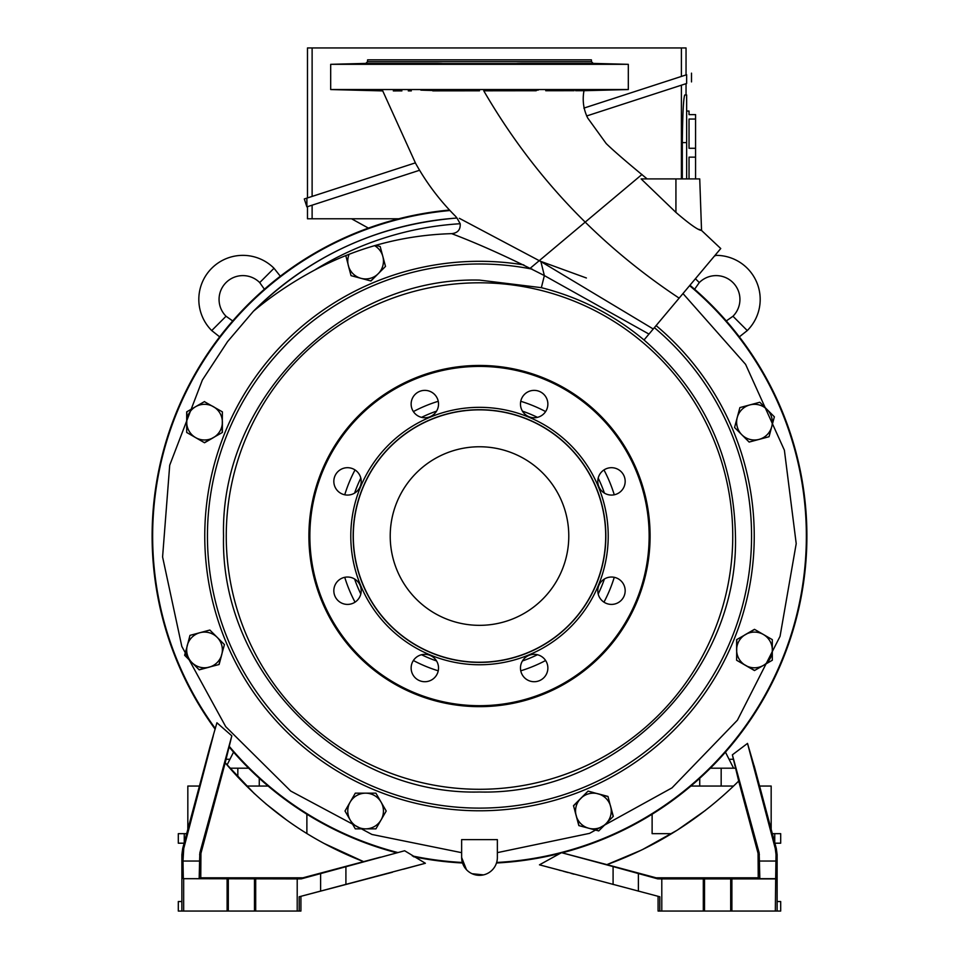 <?xml version="1.0" encoding="UTF-8"?>
<svg xmlns="http://www.w3.org/2000/svg" width="959" height="959" viewBox="0 0 959 959"><rect width="100%" height="100%" fill="white"/><g stroke="black" fill="none" stroke-linecap="round" stroke-linejoin="round"><path stroke-width="1.44" d="M461.639 852.671L371.936 834.462L290.685 791.031L225.713 726.646L181.814 646.426L162.586 556.927L169.707 465.211L202.373 380.028L227.559 341.62L253.368 311.303C271.361 296.103 291.8 282.354 314.672 270.054C357.755 247.206 403.427 235.075 451.677 233.648C479.728 244.305 510.632 258.283 544.364 275.593L541.356 287.676L479.5 280.1C342.735 276.564 220.019 399.28 223.543 536.045C220.019 672.822 342.735 795.526 479.5 792.002C616.265 795.526 738.981 672.822 735.457 536.045C733.887 457.203 703.415 391.847 644.028 339.977L720.748 248.537L682.976 293.55L745.599 364.36L784.39 450.203L796.21 543.633L780.051 636.344L737.411 720.197L672.007 787.866L589.569 833.359L497.361 852.635M324.466 843.632L363.461 861.578C308.786 840.312 262.694 807.382 225.209 762.789L231.826 735.817L216.926 722.774L210.56 744.783M210.8 744.088L211.016 743.441M211.843 740.708L212.73 737.699M213.294 735.733L183.744 848.499L182.989 861.038L199.592 861.038L199.868 852.815L231.826 735.817M199.868 852.815L200.934 853.354L225.209 762.789L254.495 793.776M265.511 803.558L286.873 820.221M380.399 857.166L302.888 877.809L200.767 877.809L199.172 878.684L183.325 878.684L297.206 878.912L301.342 878.84L302.888 877.809M420.186 864.67L414.54 866.193M403.403 869.214L425.376 863.268L404.638 850.753L301.342 878.84M461.639 857.478L461.639 839.616L497.361 839.616L497.361 857.478A17.861 17.861 0 0 1 479.5 875.339A17.861 17.861 0 0 1 461.639 857.478L466.458 869.669M472.068 873.721L483.516 874.884M753.894 765.222L747.517 743.405L732.364 754.841L738.694 781.058C700.657 818.674 656.735 846.533 606.915 864.622L561.483 852.671L539.461 864.826L659.804 896.761L659.804 911.05L658.078 911.05L658.078 896.761M573.973 874.188L571.061 873.385M567.872 872.51L563.568 871.335M560.607 870.532L558.953 870.089M549.519 867.535L547.445 866.972M539.929 864.946L659.804 896.761M581.442 857.969L588.155 859.744M591.128 860.523L599.89 862.824M605.788 864.335L606.915 864.622L640.42 850.537M643.189 849.194L676.814 830.41M677.797 829.787L705.536 810.295M737.939 777.461L736.584 771.695M735.553 767.464L734.702 764.047M751.041 755.872L751.628 757.91M752.24 759.984L752.743 761.662M675.927 212.407L675.927 178.901L641.115 178.901L675.927 212.407C689.629 224.166 698.164 230.184 701.544 230.46L720.748 248.537L718.063 251.737M683.839 292.531L682.976 293.55M647.145 178.901C627.594 162.862 613.928 151.078 606.172 143.538L587.723 118.041C583.492 109.458 582.245 100.347 583.983 90.709L628.313 89.547L330.687 89.547L382.737 90.901L415.607 163.354C426.467 182.905 439.821 200.575 455.645 216.386L456.975 218.041A318.82 318.82 180 0 0 253.368 311.303L253.284 311.375C309.901 255.657 377.798 224.538 456.963 218.017L460.188 223.723C460.584 229.692 457.743 233.001 451.677 233.648M200.934 853.354L200.767 877.809M425.376 863.268L299.196 896.761L392.423 872.246M183.66 878.912L183.66 911.05L181.874 911.05L181.874 854.661L182.69 848.499L210.393 745.131M732.364 754.841L759.132 852.815L758.066 853.354L738.694 781.058M747.517 743.405L775.256 848.499L776.035 854.661L775.675 878.684L759.828 878.684L758.233 877.809L656.112 877.809L606.915 864.622M776.011 861.038L759.408 861.038L759.132 852.815M776.035 854.661L777.126 854.661L776.311 848.499L754.11 765.63M613.089 884.474L613.089 866.576L561.483 852.671M613.089 866.576L657.658 878.84L656.112 877.809M758.066 853.354L758.233 877.809M459.349 218.316L540.864 261.531L544.364 275.593L648.967 334.08M675.927 178.901L699.734 178.901L701.544 230.46L699.087 229.357M679.14 298.129C597.853 244.257 532.724 175.149 483.756 90.805L536.213 90.745M583.983 90.709L575.604 90.709M574.117 90.709L545.743 90.733M522.739 90.482L528.169 90.446M531.394 90.386L538.383 90.062M515.966 90.338L517.404 90.422M517.716 90.434L518.328 90.446M519.083 90.458L520.845 90.47M583.24 90.47L583.887 90.482M584.93 90.47L586.309 90.458M587.16 90.446L588.311 90.422M589.917 90.386L592.135 90.338M594.34 90.29L596.618 90.23M598.68 90.17L605.333 89.942M583.024 90.458L605.668 89.906L583.024 90.458M527.078 89.906C541.667 89.93 541.655 90.122 527.066 90.458C512.478 90.41 512.478 90.23 527.078 89.906C541.667 89.93 541.655 90.122 527.066 90.458C512.478 90.41 512.478 90.23 527.078 89.906M527.33 63.977C514.48 63.75 512.885 63.558 522.547 63.414L527.33 63.438C541.931 63.774 541.931 63.953 527.33 63.977C541.931 63.953 541.931 63.774 527.33 63.438M516.026 63.606L442.974 63.606M583.683 63.438L523.482 63.414M591.475 61.688L367.525 61.688L367.597 59.854L591.403 59.854L591.475 61.688L593.201 63.414L628.313 64.325L330.687 64.325L330.687 89.547M602.492 63.809L600.945 63.774M600.538 63.762L597.421 63.666M586.944 63.438L584.355 63.414M540.864 261.531L653.247 328.985M479.5 90.805L432.737 90.853M393.31 90.901L401.905 90.889M408.27 90.877L411.339 90.877M199.592 861.038L199.172 878.684M299.196 896.761L299.196 911.05L297.206 911.05L297.206 878.912M299.196 911.05L300.922 911.05L300.922 896.761M183.325 878.684L182.989 861.038M759.408 861.038L759.828 878.684M777.126 854.661L777.126 911.05L775.34 911.05L775.675 878.684M659.804 911.05L661.794 911.05L661.794 878.912L657.658 878.84M775.34 878.912L661.794 878.912M431.922 89.906C446.522 90.23 446.522 90.41 431.934 90.458C417.333 90.122 417.333 89.93 431.922 89.906C446.522 90.23 446.522 90.41 431.934 90.458C417.333 90.122 417.333 89.93 431.922 89.906M420.833 90.11L421.469 90.17M354.195 89.966L360.32 90.17M364.672 90.29L368.963 90.386M371.78 90.446L372.667 90.458M375.113 90.482L353.332 89.906L375.976 90.458M431.67 63.977C417.081 63.953 417.081 63.774 431.67 63.438L436.453 63.414C446.115 63.558 444.52 63.75 431.67 63.977C417.081 63.953 417.081 63.774 431.67 63.438M352.852 63.965L375.317 63.438L365.799 63.414L367.525 61.688M254.483 878.612L254.483 911.05L228.314 911.05L228.314 878.612M227.115 878.912L227.115 911.05L228.314 911.05M183.66 911.05L227.115 911.05M255.693 878.912L255.693 911.05L297.206 911.05M254.483 911.05L255.693 911.05M775.34 911.05L731.885 911.05L731.885 878.912M731.885 911.05L661.794 911.05M703.307 878.912L703.307 911.05M361.579 63.666L358.906 63.738M375.317 63.438L352.708 63.977M479.5 365.451A170.594 170.594 -0 0 0 308.906 536.045A170.594 170.594 -0 0 0 479.5 706.651A170.594 170.594 -0 0 0 650.094 536.045A170.594 170.594 -0 0 0 479.5 365.451M611.482 604.41A13.69 13.69 180 0 1 597.793 590.72A13.69 13.69 180 0 1 611.482 577.03A13.69 13.69 180 0 1 625.172 590.72A13.69 13.69 180 0 1 611.482 604.41M611.482 495.072A13.69 13.69 180 0 1 597.793 481.382A13.69 13.69 180 0 1 611.482 467.692A13.69 13.69 180 0 1 625.172 481.382A13.69 13.69 180 0 1 611.482 495.072M534.175 417.752A13.69 13.69 180 0 1 520.473 404.063A13.69 13.69 180 0 1 534.175 390.373A13.69 13.69 180 0 1 547.865 404.063A13.69 13.69 180 0 1 534.175 417.752M424.825 417.752A13.69 13.69 180 0 1 411.135 404.063A13.69 13.69 180 0 1 424.825 390.373A13.69 13.69 180 0 1 438.527 404.063A13.69 13.69 180 0 1 424.825 417.752M347.518 495.072A13.69 13.69 180 0 1 333.828 481.382A13.69 13.69 180 0 1 347.518 467.692A13.69 13.69 180 0 1 361.207 481.382A13.69 13.69 180 0 1 347.518 495.072M347.518 604.41A13.69 13.69 180 0 1 333.828 590.72A13.69 13.69 180 0 1 347.518 577.03A13.69 13.69 180 0 1 361.207 590.72A13.69 13.69 180 0 1 347.518 604.41M424.825 681.717A13.69 13.69 180 0 1 411.135 668.027A13.69 13.69 180 0 1 424.825 654.338A13.69 13.69 180 0 1 438.527 668.027A13.69 13.69 180 0 1 424.825 681.717M534.175 681.717A13.69 13.69 180 0 1 520.473 668.027A13.69 13.69 180 0 1 534.175 654.338A13.69 13.69 180 0 1 547.865 668.027A13.69 13.69 180 0 1 534.175 681.717M479.5 705.692A169.647 169.647 -0 0 0 649.147 536.045A169.647 169.647 -0 0 0 479.5 366.41A169.647 169.647 -0 0 0 309.853 536.045A169.647 169.647 -0 0 0 479.5 705.692M479.5 662.237A126.192 126.192 -0 0 0 605.692 536.045A126.192 126.192 -0 0 0 479.5 409.853A126.192 126.192 -0 0 0 353.308 536.045A126.192 126.192 -0 0 0 479.5 662.237M532.221 269.143A272.056 272.056 0 0 0 207.444 536.045A272.056 272.056 0 0 0 479.5 808.113A272.056 272.056 0 0 0 654.374 327.642M479.5 625.34A89.283 89.283 -0 0 0 568.783 536.045A89.283 89.283 -0 0 0 479.5 446.762A89.283 89.283 -0 0 0 390.217 536.045A89.283 89.283 -0 0 0 479.5 625.34M568.483 528.673A89.283 89.283 -0 0 0 479.5 446.762A89.283 89.283 -0 0 0 390.517 528.673M375.808 245.336L380.172 246.511L385.506 266.41L381.802 270.126M374.645 277.271L370.749 280.939M380.172 246.511L385.506 266.41L370.941 280.987L351.03 275.653L345.803 255.645M204.363 401.641L222.38 411.855L222.212 432.557M222.38 422.152A17.849 17.849 0 0 1 213.461 437.604L204.531 442.758L186.693 432.461L186.693 411.855L195.612 406.7A17.849 17.849 0 0 1 222.38 422.152L222.38 432.461L204.363 442.662M186.693 432.461L186.861 411.747M184.763 655.417L189.966 635.373L209.865 630.039L224.442 644.604L218.916 664.563M189.966 635.373L199.916 632.7A17.849 17.849 0 0 1 221.769 654.565L219.108 664.515L199.064 669.706M365.607 793.165A17.849 17.849 0 0 1 381.059 819.933A17.849 17.849 0 0 1 365.607 828.864L355.298 828.864L345 811.014L350.155 802.096A17.849 17.849 0 0 1 365.607 793.165L375.904 793.165L386.213 811.014L375.904 828.864L355.298 828.864L345 811.014L355.298 793.165L375.904 793.165L386.213 811.014L375.904 828.864M573.542 805.872L588.059 791.103L608.018 796.629M579.008 825.639L573.494 805.68L580.77 798.391A17.849 17.849 0 0 1 598.008 793.776L607.97 796.438L613.161 816.481M598.008 793.776A17.849 17.849 0 0 1 610.631 806.399L613.304 816.349L598.728 830.914L578.828 825.591L574.921 811.014M754.637 670.449L736.62 660.248L736.788 639.545M767.763 637.016L772.307 639.641L772.307 660.248L754.469 670.545L745.539 665.402A17.849 17.849 0 0 1 736.62 649.938L736.62 639.641L754.637 629.428M738.274 431.202L734.558 427.486L739.892 407.587L759.804 402.253L774.369 416.817L769.034 436.729L749.135 442.063L741.846 434.775A17.849 17.849 0 0 1 737.231 417.537L739.892 407.587L754.469 403.679M770.401 431.658L769.034 436.729L749.135 442.063M449.963 210.524A326.863 326.863 0 0 0 215.331 728.54M229.165 746.222A326.863 326.863 0 0 0 397.853 852.551M412.322 855.931A326.863 326.863 0 0 0 462.358 862.465M496.642 862.465A326.863 326.863 0 0 0 689.605 285.662M562.118 852.839A327.379 327.379 0 0 0 689.941 285.255M449.519 210.045A327.379 327.379 0 0 0 215.152 729.176M374.633 245.684A17.849 17.849 0 0 1 360.992 278.326L351.03 275.653L348.369 265.703A17.849 17.849 0 0 1 349.076 254.363M213.461 437.604A17.849 17.849 0 0 1 186.693 422.152A17.849 17.849 0 0 1 195.612 406.7L204.531 401.545M217.154 637.327L224.442 644.604M221.769 654.565A17.849 17.849 0 0 1 209.158 667.176L199.196 669.85L184.631 655.273L186.058 649.938M209.158 667.176A17.849 17.849 0 0 1 187.293 645.323A17.849 17.849 0 0 1 199.916 632.7M365.607 828.864A17.849 17.849 0 0 1 350.155 802.096L355.298 793.165M610.631 806.399A17.849 17.849 0 0 1 606.016 823.637L598.728 830.914L588.778 828.252A17.849 17.849 0 0 1 580.77 798.391L588.059 791.103L593.393 792.542M736.62 649.938A17.849 17.849 0 0 1 745.539 634.486L754.469 629.332L772.307 639.641M745.539 634.486A17.849 17.849 0 0 1 772.307 649.938L772.307 660.248L763.388 665.402A17.849 17.849 0 0 1 745.539 665.402L736.62 660.248M759.804 402.253L774.369 416.817L771.707 426.767A17.849 17.849 0 0 1 741.846 434.775L734.558 427.486L735.985 422.152M737.231 417.537A17.849 17.849 0 0 1 767.08 409.529A17.849 17.849 0 0 1 771.707 426.767M229.009 746.833A327.379 327.379 0 0 0 396.834 852.827M413.605 856.735A327.379 327.379 0 0 0 462.514 862.992M496.486 862.992A327.379 327.379 0 0 0 560.655 853.21M360.992 278.326A17.849 17.849 0 0 1 348.369 265.703M606.016 823.637A17.849 17.849 0 0 1 588.778 828.252M772.307 649.938A17.849 17.849 0 0 1 763.388 665.402M733.575 768.195L725.448 752.12M227.043 764.982L233.552 752.12M690.876 786.044L733.599 786.044M759.576 786.044L771.168 786.044L771.168 829.307L771.168 800.333M671.54 833.671L652.12 833.671L652.12 814.227M187.832 800.333L187.832 829.307L187.832 786.044L199.424 786.044M246.463 786.044L268.124 786.044M306.88 814.227L306.88 833.515M368.388 228.098L351.545 218.784M729.068 759.264L733.503 759.264M735.733 768.195L721.168 768.195L721.168 786.044M699.734 786.044L699.734 778.276M721.168 768.195L710.343 768.195M774.884 843.189L780.698 843.189L780.698 833.671L772.331 833.671M225.964 759.264L229.932 759.264M259.266 786.044L259.266 778.276M248.657 768.195L237.832 768.195L237.832 777.138M237.832 768.195L229.788 768.195M186.669 833.671L178.302 833.671L178.302 843.189L184.116 843.189M307.479 206.688L307.479 218.784L398.728 218.784M682.317 178.901L682.317 142.591C682.64 113.689 683.467 97.818 684.798 94.977L686.644 94.977L686.644 178.901M686.644 94.977L684.798 94.977L684.414 95.9M682.376 133.397L682.352 134.835M608.282 108.942L681.405 85.183L681.405 178.901M385.23 181.419L312.119 205.178L312.119 218.784M689.03 178.901L689.03 157.144L695.575 157.144L695.575 148.285L689.03 148.285L689.03 119.048L695.575 119.048L695.575 114.612L689.03 114.612L689.03 111.04L686.644 111.04M583.863 108.115L686.644 74.73C693.117 72.62 693.117 72.62 686.644 74.73C693.117 72.62 693.117 72.62 686.644 74.73L686.644 83.481C693.117 81.383 693.117 81.383 686.644 83.481L586.62 115.979M306.88 206.88L306.88 198.117L304.303 198.957L306.88 206.88L419.586 170.258M680.686 911.05L780.698 911.05L780.698 901.532L777.126 901.532M278.314 911.05L178.302 911.05L178.302 901.532L181.874 901.532M280.316 276.228L274.022 268.268A44.042 44.042 0 0 0 211.723 268.268A44.042 44.042 0 0 0 211.723 330.567L219.683 336.873M274.022 268.268L259.709 282.581L264.396 289.246M232.701 320.941L226.036 316.254L211.723 330.567M259.709 282.581A23.807 23.807 0 0 0 226.036 282.581A23.807 23.807 0 0 0 226.036 316.254M695.575 119.048L695.575 148.285M695.575 157.144L695.575 178.901M739.317 336.873L747.277 330.567A44.042 44.042 0 0 0 715.006 255.382M747.277 330.567L732.964 316.254L726.299 320.941M694.604 289.246L699.291 282.581L695.431 278.721M732.964 316.254A23.807 23.807 0 0 0 725.244 277.427A23.807 23.807 0 0 0 699.291 282.581M306.88 198.117L415.343 162.874M686.045 74.922L686.045 47.95L681.405 47.95L681.405 76.42M312.119 196.415L312.119 47.95L307.479 47.95L307.479 197.926M681.405 47.95L312.119 47.95M530.315 268.172L641.991 174.466M586.393 277.99L539.857 261.052M460.188 223.723L460.188 223.723A312.922 312.922 180 0 0 314.672 270.054M522.451 660.943A132.078 132.078 -0 0 0 537.448 654.733M598.188 593.993A132.078 132.078 -0 0 0 604.398 578.996M604.398 493.094A132.078 132.078 -0 0 0 598.188 478.097M537.448 417.357A132.078 132.078 -0 0 0 522.451 411.147M520.761 670.809A140.937 140.937 -0 0 0 545.611 660.511M603.966 602.156A140.937 140.937 -0 0 0 614.263 577.306M614.263 494.784A140.937 140.937 -0 0 0 603.966 469.934M545.611 411.579A140.937 140.937 -0 0 0 520.761 401.294M479.5 789.293A253.248 253.248 -0 0 0 732.748 536.045A253.248 253.248 -0 0 0 479.5 282.797A253.248 253.248 -0 0 0 226.252 536.045A253.248 253.248 -0 0 0 479.5 789.293M436.549 411.147A132.078 132.078 -0 0 0 421.552 417.357M360.812 478.097A132.078 132.078 -0 0 0 354.602 493.094M354.602 578.996A132.078 132.078 -0 0 0 360.812 593.993M421.552 654.733A132.078 132.078 -0 0 0 436.549 660.943M438.239 401.294A140.937 140.937 -0 0 0 413.389 411.579M355.034 469.934A140.937 140.937 -0 0 0 344.737 494.784M344.737 577.306A140.937 140.937 -0 0 0 355.034 602.156M413.389 660.511A140.937 140.937 -0 0 0 438.239 670.809M644.028 339.977C613.772 314.744 579.548 297.314 541.356 287.676M345.911 884.474L345.911 866.576M183.744 848.499L182.69 848.499M775.256 848.499L776.311 848.499M593.201 63.414L584.738 63.414M200.767 854.661L199.616 854.661M320.606 873.481L320.606 891.175M181.874 854.661L182.965 854.661M758.233 854.661L759.384 854.661M638.394 873.481L638.394 891.175M435.518 63.414L374.645 63.414M704.517 911.05L704.517 878.612M730.686 878.612L730.686 911.05M479.5 664.755A128.71 128.71 -0 0 0 608.21 536.045A128.71 128.71 -0 0 0 479.5 407.335A128.71 128.71 -0 0 0 350.79 536.045A128.71 128.71 -0 0 0 479.5 664.755M479.5 409.709A126.348 126.348 -0 0 0 353.152 536.045A126.348 126.348 -0 0 0 479.5 662.393A126.348 126.348 -0 0 0 605.848 536.045A126.348 126.348 -0 0 0 479.5 409.709M523.794 264.9A274.742 274.742 0 0 0 204.758 536.045A274.742 274.742 0 0 0 479.5 810.787A274.742 274.742 0 0 0 656.1 325.581M774.74 842.637L774.74 833.671M184.26 833.671L184.26 842.637M686.644 142.591L682.317 142.591M628.313 64.325L628.313 89.547M365.799 63.414L330.687 64.325M686.045 83.685L686.045 94.977M691.499 73.148L691.499 81.911M714.443 256.065L716.133 255.37"/></g></svg>
